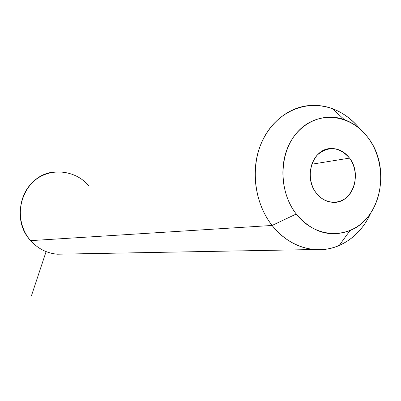 <?xml version="1.0" encoding="UTF-8"?>
<svg xmlns="http://www.w3.org/2000/svg" width="401" height="401" viewBox="0 0 401 401"><rect width="100%" height="100%" fill="white"/><g stroke="black" fill="none" stroke-linecap="round" stroke-linejoin="round"><path stroke-width="0.6" d="M89.042 186.089C75.358 169.473 49.303 167.006 33.348 181.643C17.173 196.029 15.845 224.089 30.631 240.64C8.962 217.893 23.343 175.257 53.138 172.159M359.953 128.927C345.261 111.403 327.522 103.694 306.73 105.804C285.066 108.826 265.698 126.666 258.354 151.428C251.046 176.189 256.585 205.708 272.109 225.457L30.631 240.64L272.109 225.457C283.823 239.838 297.818 247.863 314.098 249.527C337.797 251.803 360.574 236.565 370.835 212.861C363.847 228.264 353.311 239.136 339.216 245.487C317.076 255.342 289.206 247.582 272.109 225.457C253.332 201.748 249.813 164.094 263.968 137.593C278.028 111.002 307.096 99.323 332.198 108.571C342.945 112.576 352.198 119.358 359.953 128.927M314.098 249.527L57.343 254.209C46.887 253.267 37.98 248.745 30.631 240.64M368.454 138.27C361.897 129.363 353.852 123.142 344.319 119.603C324.088 112.23 300.885 121.844 289.738 143.277C278.515 164.641 281.317 194.851 296.259 214.024L272.109 225.457L296.259 214.024C312.048 232.395 329.968 237.903 350.008 230.55C381.251 218.46 391.07 167.518 368.454 138.27C385.707 161.743 384.584 198.946 365.882 219.187C347.456 239.763 314.745 238.119 296.259 214.024C277.477 190.234 278.941 150.159 299.166 130.265C319.126 110.004 351.497 114.516 368.454 138.27M349.542 158.114C339.381 146.806 328.72 145.693 317.557 154.776C308.429 163.999 307.798 182.104 316.259 193.036C324.584 204.109 339.637 205.227 348.319 195.773C357.121 186.475 357.677 168.976 349.542 158.114L311.828 164.204L349.542 158.114C362.629 174.37 352.173 203.548 333.386 202.35C326.685 202.094 320.98 198.991 316.259 193.036C303.276 177.342 312.69 148.711 330.63 148.54C338.103 148.29 344.409 151.483 349.542 158.114M46.105 251.612L31.468 295.677M344.319 119.603L332.198 108.571M350.008 230.55L339.216 245.487M330.63 148.54L326.369 149.317"/></g></svg>
